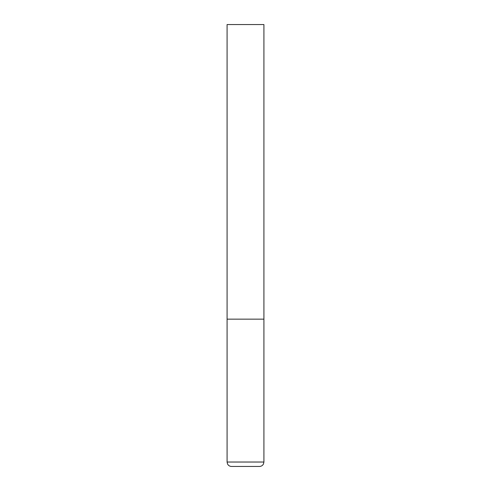 <?xml version="1.0" encoding="UTF-8"?>
<svg xmlns="http://www.w3.org/2000/svg" width="491" height="491" viewBox="0 0 491 491"><rect width="100%" height="100%" fill="white"/><g stroke="black" fill="none" stroke-linecap="round" stroke-linejoin="round"><path stroke-width="0.37" stroke-dasharray="2.46 1.84" d="M245.5 319.15L263.913 319.15L245.5 319.15M231.506 466.45L259.494 466.45M263.913 24.55L227.088 24.55M227.088 462.031L263.913 462.031"/><path stroke-width="0.74" d="M263.913 462.031L263.913 319.15L227.088 319.15L263.913 319.15L263.913 24.55L227.088 24.55L227.088 462.031L227.536 463.977C228.389 465.554 229.714 466.382 231.506 466.45L259.494 466.45C261.286 466.382 262.611 465.554 263.464 463.977L263.913 462.031L227.088 462.031"/></g></svg>
